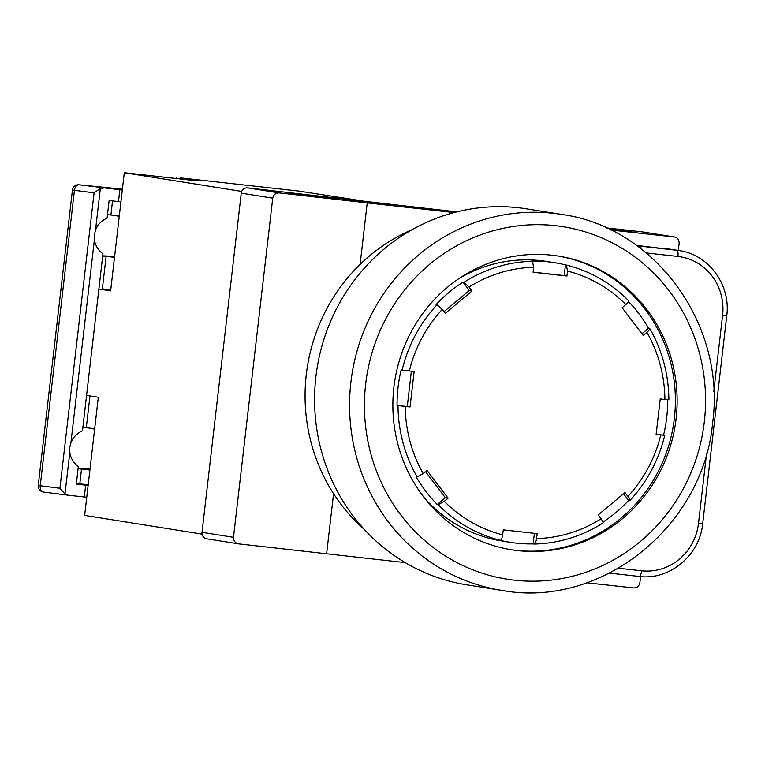 <?xml version="1.0" encoding="UTF-8"?>
<svg xmlns="http://www.w3.org/2000/svg" width="765" height="765" viewBox="0 0 765 765"><rect width="100%" height="100%" fill="white"/><g stroke="black" fill="none" stroke-linecap="round" stroke-linejoin="round"><path stroke-width="1.15" d="M678.316 250.451L679.129 243.48C679.196 239.875 677.608 237.714 674.386 236.978L642.686 231.929L606.224 227.865M642.686 231.929A5.948 5.68 -80.9 0 1 643.193 232.005M206.98 538.837A5.948 5.68 -80.9 0 1 202.017 532.297L233.488 537.317C233.449 540.922 235.18 543.112 238.67 543.886L405.201 562.61M241.262 193.153A5.948 5.68 -80.9 0 1 247.583 187.874L279.282 192.923C275.696 192.895 273.516 194.645 272.732 198.164L241.262 193.153L202.017 532.297M456.791 211.867L247.583 187.874M279.282 192.923L367.219 202.888L360.105 264.413M367.219 202.888L454.075 212.565M333.578 493.712L326.617 553.85M642.944 231.958L674.625 237.007L610.786 230.007M637.102 245.823L676.882 250.279L636.49 245.393M667.52 248.788L679.397 250.624A59.488 56.792 -80.9 0 0 676.882 250.279A5.948 1.769 -83.6 0 1 677.943 256.466L646.262 252.938M640.582 576.571L639.884 582.624C639.129 586.153 637.092 587.922 633.774 587.941L586.803 582.796M272.732 198.164L233.488 537.317M206.722 538.799L238.67 543.886M317.8 196.041L289.572 192.885L310.561 196.232L338.78 199.378L317.8 196.041L317.685 197.026M368.596 201.702L340.377 198.556L361.357 201.893L389.576 205.039L368.596 201.702L368.481 202.687M609.982 229.615L635.677 232.484L607.2 228.305M641.08 248.797A5.948 1.769 96.4 0 0 639.951 246.158A5.948 0.727 96.7 0 0 639.339 247.478M614.572 230.131L614.687 229.137M393.889 387.195A148.706 141.965 99.1 0 0 511.603 549.786A148.706 141.965 99.1 0 0 676.107 418.665A148.706 141.965 99.1 0 0 558.393 256.074A148.706 141.965 99.1 0 0 393.889 387.195M557.513 255.931A148.706 141.965 -80.9 0 1 674.357 418.388A148.706 141.965 -80.9 0 1 510.733 549.653M315.907 376.667A190.351 181.716 -80.9 0 1 526.473 208.826L561.443 214.391A190.351 181.716 -80.9 0 0 350.886 382.232A190.351 181.716 -80.9 0 0 501.563 590.351L466.583 584.785A190.351 181.716 -80.9 0 1 315.907 376.667M364.57 529.676A177.26 169.228 -80.9 0 1 306.296 374.534A177.26 169.228 -80.9 0 1 412.383 229.51M550.045 274.147A3368.419 44.906 6.6 0 0 566.961 276.031A3370.867 1002.408 -83.6 0 0 567.477 271.049L566.396 265.053L565.45 264.9A141.573 135.156 99.1 0 0 554.644 262.701A141.573 135.156 99.1 0 0 531.579 261.123L532.526 261.276L533.616 267.272A3370.867 1002.408 96.4 0 1 533.1 272.254A3368.419 44.906 6.6 0 0 550.045 274.147M602.992 522.973C581.792 536.38 558.861 543.408 534.209 544.058L534.113 544.049C535.184 543.877 535.988 542.069 536.523 538.608A3370.867 1002.408 -83.6 0 0 537.154 533.645A3368.419 44.906 -173.4 0 1 520.238 531.761A3368.419 44.906 -173.4 0 1 503.294 529.868A3370.867 1002.408 96.4 0 1 502.653 534.84C502.117 538.292 501.314 540.109 500.243 540.272A141.573 135.156 -80.9 0 1 438.202 504.671L444.274 501.333A3370.867 740.587 -37.2 0 0 448.099 498.197A3368.419 676.547 -129.8 0 0 427.061 470.456A3370.867 740.587 142.8 0 1 423.227 473.592L417.155 476.93A141.573 135.156 -80.9 0 1 398.001 405.526L407.276 406.521L411.369 371.197M668.639 399.799L664.919 399.464A3370.867 44.934 -173.4 0 1 660.224 398.947A3368.419 1001.681 96.4 0 1 656.121 434.396A3370.867 44.934 6.6 0 0 660.817 434.912L664.795 435.304C658.684 460.205 647.047 481.95 629.882 500.54L629.566 500.616C630.398 500.52 629.853 499.124 627.912 496.418A3370.867 677.035 -129.8 0 0 625.015 492.536A3368.419 740.051 142.8 0 1 598.173 514.931A3370.867 677.035 50.2 0 1 601.07 518.813C603.002 521.52 603.547 522.916 602.715 523.011M566.396 265.053L566.435 265.063C590.331 271.126 611.072 283.021 628.677 300.769L628.438 300.655C629.222 301.028 628.361 302.328 625.856 304.547A3370.867 740.587 142.8 0 1 622.146 307.702A3368.419 676.547 50.2 0 1 643.193 335.443A3370.867 740.587 -37.2 0 0 646.903 332.287C649.409 330.069 650.269 328.768 649.485 328.395L648.548 328.242A141.573 135.156 99.1 0 0 628.572 301.611M656.14 434.262L663.59 435.094A141.573 135.156 99.1 0 0 666.707 417.489A141.573 135.156 99.1 0 0 667.692 399.76M554.644 262.701L546.774 261.448A141.573 135.156 99.1 0 0 459.488 278.231M398.001 405.526L405.211 406.416A3370.867 44.934 6.6 0 0 410.03 406.961A3368.419 1001.681 -83.6 0 0 414.133 371.503A3370.867 44.934 -173.4 0 1 409.313 370.968L401.166 369.925A141.573 135.156 99.1 0 0 398.039 387.53A141.573 135.156 99.1 0 0 397.064 405.383M402.103 370.078A141.573 135.156 -80.9 0 1 437.073 304.709L436.136 304.566A141.573 135.156 99.1 0 1 462.978 282.17L463.925 282.314A141.573 135.156 -80.9 0 1 532.526 261.276M437.073 304.709L442.218 309.462A3370.867 677.035 50.2 0 1 445.23 313.373A3368.419 740.051 -37.2 0 0 472.082 290.968A3370.867 677.035 -129.8 0 0 469.069 287.066L463.925 282.314M668.897 399.846C668.629 374.228 662.26 350.466 649.772 328.568L649.485 328.395M424.479 497.996A141.573 135.156 99.1 0 0 502.232 541.065L510.102 542.318A141.573 135.156 99.1 0 0 533.167 543.905L534.391 533.339M663.59 435.094L664.536 435.247M629.566 500.616L628.62 500.463L623.542 493.769M603.002 522.065A141.573 135.156 99.1 0 0 628.62 500.463M534.113 544.049L533.167 543.905M500.243 540.272L499.306 540.128A141.573 135.156 99.1 0 0 510.102 542.318M438.202 504.671L437.255 504.518L445.354 497.757L425.57 471.68M417.155 476.93L416.208 476.777A141.573 135.156 99.1 0 0 437.255 504.518M407.276 406.521L410.03 406.961M443.949 311.709L469.328 290.537L462.978 282.17M469.328 290.537L472.082 290.968M445.354 497.757L448.099 498.197M641.931 333.77L648.548 328.242M533.109 272.13L564.216 275.591L565.45 264.9M564.216 275.591L566.961 276.031M88.118 485.431L76.309 484.14L78.346 466.535C73.516 462.93 70.667 458.206 69.806 452.383L69.749 447.496L70.915 442.753C73.086 437.264 76.94 433.296 82.477 430.838L102.959 253.837C98.121 250.222 95.271 245.508 94.411 239.684L94.353 234.788L95.529 230.045C97.7 224.556 101.554 220.588 107.09 218.13L109.127 200.535L118.479 201.578L119.847 189.758L79.025 184.805A5.948 3.93 97.3 0 0 74.434 190.322L72.436 190.026L38.25 485.459A5.948 5.948 0 0 0 43.404 492.038A5.948 3.93 97.3 0 0 43.471 492.048L68.095 495.185M102.72 255.835L114.626 256.361M119.225 216.581L116.127 215.606M117.934 188.706L78.938 184.795A5.948 4.466 -84.3 0 1 79.025 184.805L117.714 188.687M118.154 188.735L122.39 189.204M78.116 468.543L90.012 469.069M94.621 429.289L91.513 428.314M89.974 395.907L86.292 427.731L82.878 427.386M102.701 256.036L106.115 256.38L102.357 288.883L110.753 289.82M112.532 200.908L110.906 215.022L107.483 214.678M94.688 428.668L86.292 427.731M78.087 468.744L89.907 470.026M81.501 469.088L79.799 483.863L88.195 484.8M119.302 215.96L110.906 215.022M106.115 256.38L114.511 257.317M95.529 230.045L100.339 188.458L94.095 192.828L59.919 488.252L40.249 485.746A5.948 3.93 97.3 0 0 43.404 492.038L68.334 495.223L64.987 493.97L59.919 488.252M85.67 485.182L84.303 497.001L68.334 495.223M76.385 483.518L79.799 483.863M86.751 497.25L84.303 497.001M100.339 188.458L103.877 187.98M122.304 190.007L119.847 189.758M120.937 201.826L118.479 201.578M72.436 190.026A5.948 5.948 0 0 1 78.938 184.795A5.948 4.466 -84.3 0 0 78.747 184.786M86.579 395.371L98.322 397.245L84.657 515.409L201.807 534.075L241.463 191.384L124.303 172.718L197.676 180.903L180.588 177.91L299.125 191.126L356.997 200.076M98.886 289.017L110.629 290.891L124.303 172.718M713.783 391.384L722.59 315.304A53.54 51.112 99.1 0 0 677.943 256.466M618.589 568.232L641.577 570.795A53.54 51.112 99.1 0 0 698.522 523.289L706.621 453.31M641.577 570.795A5.948 1.769 96.4 0 1 639.167 576.428L609.571 573.128L639.167 576.428A5.948 1.769 96.4 0 1 639.138 576.428C669.432 580.616 699.822 555.285 702.691 523.69L698.522 523.289M722.59 315.304L726.75 315.716L702.691 523.69M704.326 421.811A178.455 170.365 99.1 0 0 555.505 225.675A178.455 170.365 99.1 0 0 365.67 384.049A178.455 170.365 99.1 0 0 514.491 580.186A178.455 170.365 99.1 0 0 704.326 421.811M536.523 538.608A135.864 129.706 99.1 0 0 601.07 518.813M627.912 496.418A135.864 129.706 99.1 0 0 660.817 434.912M664.919 399.464A135.864 129.706 99.1 0 0 646.903 332.287M625.856 304.547A135.864 129.706 99.1 0 0 567.477 271.049M533.616 267.272A135.864 129.706 99.1 0 0 469.069 287.066M444.274 501.333A135.864 129.706 99.1 0 0 502.653 534.84M442.218 309.462A135.864 129.706 99.1 0 0 409.313 370.968M405.211 406.416A135.864 129.706 99.1 0 0 423.227 473.592M94.095 192.828L74.434 190.322L40.249 485.746L38.25 485.459M64.987 493.97L69.806 452.383M70.915 442.753L94.411 239.684M84.035 469.203L89.907 469.978M108.649 256.495L114.521 257.27M176.581 178.551L176.696 177.557M726.75 315.716C730.996 285.23 708.773 254.554 679.397 250.624M501.563 590.351C600.458 608.988 703.379 526.884 712.645 422.624C726.243 325.096 655.251 226.956 561.443 214.391M176.313 178.513L176.428 177.499"/></g></svg>
